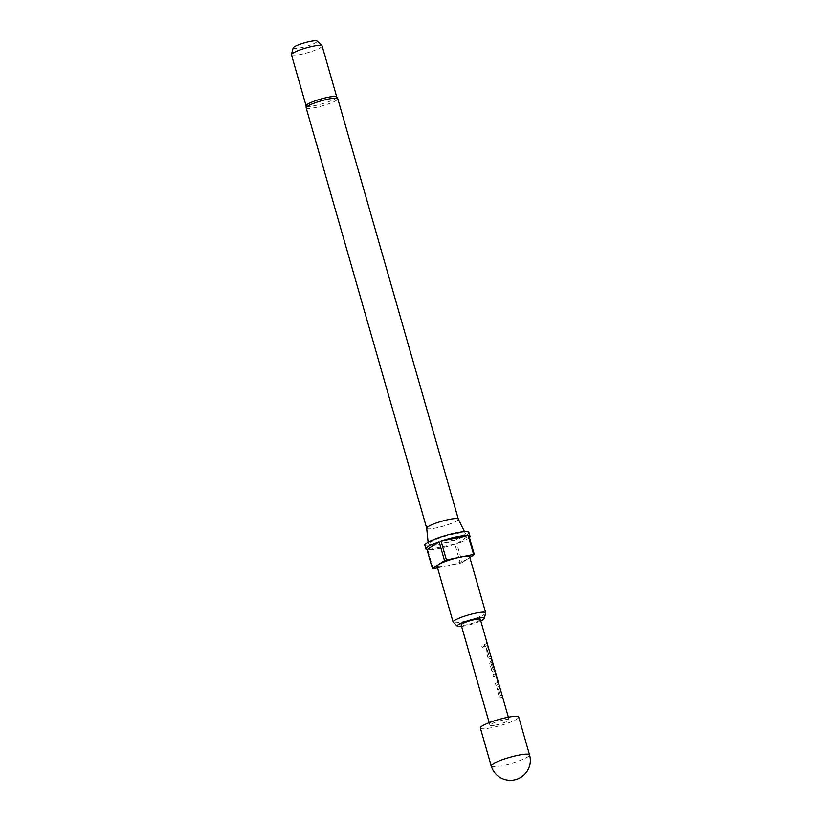 <?xml version="1.0" encoding="UTF-8"?>
<svg xmlns="http://www.w3.org/2000/svg" width="821" height="821" viewBox="0 0 821 821"><rect width="100%" height="100%" fill="white"/><g stroke="black" fill="none" stroke-linecap="round" stroke-linejoin="round"><path stroke-width="0.62" stroke-dasharray="4.11 3.08" d="M483.764 646.045L482.779 647.738L481.701 646.835L482.738 645.142L483.887 646.035L482.871 647.738L481.783 646.845L482.851 645.142L483.887 646.035M480.357 728.042A19.94 3.11 164 0 0 491.728 727.673A19.94 3.11 164 0 0 518.698 717.041M498.593 689.045L500.512 695.736A9.975 1.55 164 0 0 501.836 694.658L502.401 696.649A9.975 1.55 164 0 1 500.943 697.799L499.26 696.516L497.259 689.558L497.885 687.136A9.975 1.55 164 0 0 499.342 685.976L499.917 687.967A9.975 1.55 164 0 1 498.593 689.045L498.429 689.076A9.77 1.519 164 0 0 499.722 688.019L499.917 687.967M498.173 681.871L498.378 684.129A9.975 1.55 164 0 1 496.089 685.453L495.515 683.462A9.975 1.55 164 0 0 497.731 682.21L495.812 675.509A9.975 1.55 164 0 1 493.595 676.771L493.021 674.78A9.975 1.55 164 0 0 495.32 673.456L498.378 684.129M491.933 662.516L493.554 668.161L491.861 662.414A9.77 1.519 164 0 1 490.958 663.009L493.041 669.669A9.975 1.55 164 0 0 494.273 668.756M491.122 662.978A9.975 1.55 164 0 0 492.046 662.373L492.118 662.475M493.739 668.12A9.975 1.55 164 0 0 494.098 667.689L491.615 660.536A9.975 1.55 164 0 1 490.476 661.285L489.85 663.717L491.851 670.675L493.534 671.958A9.975 1.55 164 0 0 495.012 670.603M487.479 650.273L489.398 656.964A9.975 1.55 164 0 0 490.722 655.897L491.286 657.878A9.975 1.55 164 0 1 489.829 659.037L488.136 657.744L486.145 650.786L486.771 648.364A9.975 1.55 164 0 0 488.228 647.215L488.803 649.195A9.975 1.55 164 0 1 487.479 650.273L487.315 650.304A9.77 1.519 164 0 0 488.608 649.247L488.803 649.195M484.965 646.681L484.4 644.69A9.975 1.55 164 0 0 487.017 642.966L487.582 644.957A9.975 1.55 164 0 1 484.965 646.681L484.831 646.702A9.77 1.519 164 0 0 487.387 645.008L487.582 644.957M480.336 619.434A9.975 1.55 -16 0 1 466.851 624.75A9.975 1.55 -16 0 1 461.166 624.935M495.627 725.107A9.975 1.55 164 0 0 509.112 719.791A9.975 1.55 164 0 0 503.427 719.976A9.975 1.55 164 0 0 489.942 725.292A9.975 1.55 164 0 0 495.627 725.107M336.651 96.868A15.958 2.484 -16 0 1 336.774 97.063A15.958 2.484 -16 0 1 335.461 98.592A15.958 2.484 -16 0 1 318.579 104.79A15.958 2.484 -16 0 1 306.1 105.858A15.958 2.484 -16 0 1 306.1 105.632M426.694 528.221L426.704 528.252A16.451 2.566 164 0 0 439.574 527.154A16.451 2.566 164 0 0 456.979 520.76A16.451 2.566 164 0 0 458.334 519.18L458.323 519.149M463.793 535.405A19.263 2.997 164 0 0 465.353 533.476A19.263 2.997 164 0 0 450.052 534.902A19.263 2.997 164 0 0 429.927 542.332A19.263 2.997 164 0 0 428.326 544.097A19.263 2.997 164 0 0 443.166 542.958A19.263 2.997 164 0 0 463.793 535.405M485.683 613.03A16.954 2.637 -16 0 1 484.298 614.406A16.954 2.637 -16 0 1 467.098 620.809A16.954 2.637 -16 0 1 453.233 622.328M469.674 556.915A16.954 2.637 -16 0 1 468.278 558.547L469.848 557.521M424.816 545.185A22.937 3.571 164 0 0 442.755 543.666A22.937 3.571 164 0 0 467.026 534.748A22.937 3.571 164 0 0 468.904 532.542M469.427 537.509A22.937 3.571 -16 0 1 468.114 538.535A22.937 3.571 -16 0 1 456.804 543.584L468.894 535.641M291.445 54.73A15.958 2.484 164 0 0 303.924 53.663A15.958 2.484 164 0 0 320.806 47.464A15.958 2.484 164 0 0 322.109 45.935M293.138 47.916A12.5 1.95 164 0 0 302.374 47.392A12.5 1.95 164 0 0 316.136 42.405A12.5 1.95 164 0 0 317.06 41.05M462.233 562.518L468.278 558.547A16.954 2.637 -16 0 1 446.747 565.946L460.324 563.175A22.937 3.571 164 0 0 462.233 562.518L456.804 543.584M437.531 567.834L446.747 565.946A16.954 2.637 -16 0 1 437.08 566.264M454.896 544.241A22.937 3.571 -16 0 1 427.741 549.793L454.896 544.241L460.324 563.175M433.17 568.727L427.741 549.793M461.597 626.423A14.07 2.196 164 0 0 480.767 620.922M484.831 646.702L484.4 644.69M484.257 644.711A9.77 1.519 164 0 0 486.822 643.017L487.017 642.966M486.822 643.017L487.387 645.008M487.284 650.468L489.285 656.872M489.234 656.995A9.77 1.519 164 0 0 490.527 655.948L490.722 655.897M490.527 655.948L491.286 657.878M488.136 657.744L489.665 659.058A9.77 1.519 164 0 0 491.102 657.929M488.002 657.765L486.145 650.786M486.001 650.807L486.771 648.364M486.607 648.395A9.77 1.519 164 0 0 488.033 647.266L488.228 647.215M488.033 647.266L488.608 649.247M491.492 660.176L494.068 668.468M493.883 668.53L494.971 670.531M491.851 670.675L493.37 671.989A9.77 1.519 164 0 0 494.817 670.665A9.77 1.519 164 0 0 494.786 670.583M491.707 670.685L489.85 663.717M489.716 663.727L490.476 661.285M490.311 661.316A9.77 1.519 164 0 0 491.43 660.577L492.467 661.993M492.272 662.044L494.098 667.689M490.927 663.183L492.939 669.577M492.877 669.7A9.77 1.519 164 0 0 494.191 668.458M493.595 676.771L492.887 674.8A9.77 1.519 164 0 0 495.135 673.497L496.171 674.913M495.976 674.965L497.978 681.923M498.193 684.17A9.77 1.519 164 0 1 495.946 685.463L496.089 685.453M495.946 685.463L495.515 683.462M495.371 683.483A9.77 1.519 164 0 0 497.547 682.251L497.731 682.21M497.547 682.087L495.894 675.611M493.452 676.781A9.77 1.519 164 0 0 495.627 675.55M498.398 689.24L500.41 695.644M500.348 695.767A9.77 1.519 164 0 0 501.641 694.71L501.836 694.658M501.641 694.71L502.401 696.649M499.26 696.516L500.779 697.829A9.77 1.519 164 0 0 502.216 696.701M499.117 696.536L497.259 689.558M497.126 689.578L497.885 687.136M497.721 687.156A9.77 1.519 164 0 0 499.158 686.028L499.342 685.976M499.158 686.028L499.722 688.019M491.215 765.911A19.94 3.11 164 0 0 502.585 765.541A19.94 3.11 164 0 0 527.924 756.829A19.94 3.11 164 0 0 529.555 754.92M306.151 107.828A16.451 2.566 164 0 0 319.02 106.73A16.451 2.566 164 0 0 336.425 100.336A16.451 2.566 164 0 0 337.78 98.756M508.373 717.205L509.112 719.791M464.481 531.71L465.353 533.476M428.121 542.137L428.326 544.097M489.203 722.706L489.942 725.292M494.56 669.762L494.817 670.665"/><path stroke-width="1.23" d="M529.555 754.92L518.698 717.041A19.94 3.11 164 0 0 507.327 717.41A19.94 3.11 164 0 0 480.357 728.042L491.215 765.911A19.94 19.94 0 0 0 514.377 779.95A19.94 19.94 0 0 0 529.555 754.92A19.94 3.11 164 0 0 518.195 755.279A19.94 3.11 164 0 0 492.857 763.992A19.94 3.11 164 0 0 491.215 765.911M494.273 668.756A9.975 1.55 164 0 0 494.375 668.407A9.975 1.55 164 0 0 494.365 668.366L492.056 660.341A9.975 1.55 164 0 0 491.676 660.115L494.971 670.531A9.975 1.55 164 0 1 495.012 670.603L508.373 717.205M489.203 722.706L461.166 624.935A9.975 1.55 -16 0 1 474.651 619.619A9.975 1.55 -16 0 1 480.336 619.434L494.375 668.407M306.151 107.828L306.1 105.632A15.958 2.484 -16 0 1 307.413 104.329A15.958 2.484 -16 0 1 323.628 98.284A15.958 2.484 -16 0 1 336.651 96.868L337.78 98.756A16.451 2.566 164 0 0 324.911 99.854A16.451 2.566 164 0 0 307.495 106.248A16.451 2.566 164 0 0 306.151 107.828L426.694 528.221M458.334 519.18A16.451 2.566 164 0 0 458.303 519.118A16.451 2.566 164 0 0 445.249 520.329A16.451 2.566 164 0 0 428.059 526.672A16.451 2.566 164 0 0 426.694 528.18A16.451 2.566 164 0 0 426.704 528.252M480.767 620.922A14.07 2.196 164 0 0 483.128 619.66A14.07 2.196 164 0 0 484.277 618.511A14.07 2.196 164 0 0 473.871 619.096A14.07 2.196 164 0 0 458.385 624.709A14.07 2.196 164 0 0 457.338 626.238A14.07 2.196 164 0 0 461.597 626.423M457.338 626.238L453.233 622.328A16.954 2.637 -16 0 1 453.1 622.123A16.954 2.637 -16 0 1 454.495 620.491A16.954 2.637 -16 0 1 472.424 613.903A16.954 2.637 -16 0 1 485.693 612.774A16.954 2.637 -16 0 1 485.683 613.03L484.277 618.511M441 541.07A22.937 3.571 -16 0 1 468.155 535.518L441 541.07L446.429 560.004A22.937 3.571 164 0 0 444.52 560.661L438.476 564.632A16.954 2.637 -16 0 1 460.006 557.233A16.954 2.637 -16 0 1 469.674 556.915L485.693 612.774M469.848 557.521L474.322 554.575L468.894 535.641A22.937 3.571 -16 0 1 469.992 536.329L468.904 532.542A22.937 3.571 164 0 0 450.965 534.071A22.937 3.571 164 0 0 426.704 542.989A22.937 3.571 164 0 0 424.816 545.185L425.904 548.972A22.937 3.571 -16 0 1 427.792 546.776A22.937 3.571 -16 0 1 439.091 541.727L427.002 549.67L432.431 568.604A22.937 3.571 164 0 0 433.17 568.727L437.531 567.834M444.52 560.661L439.091 541.727M474.322 554.575A22.937 3.571 164 0 0 473.594 554.452L468.155 535.518M469.992 536.329A22.937 3.571 -16 0 1 469.427 537.509M336.743 96.96L322.109 45.935A15.958 2.484 164 0 0 321.986 45.74A15.958 2.484 164 0 0 308.942 47.166A15.958 2.484 164 0 0 292.748 53.201A15.958 2.484 164 0 0 291.445 54.494A15.958 2.484 164 0 0 291.445 54.73L306.069 105.755M321.986 45.74L317.06 41.05A12.5 1.95 164 0 0 306.849 42.179A12.5 1.95 164 0 0 294.164 46.9A12.5 1.95 164 0 0 293.138 47.916L291.445 54.494M473.594 554.452L446.429 560.004M453.1 622.123L437.08 566.264A16.954 2.637 -16 0 1 438.476 564.632L432.431 568.604M427.002 549.67A22.937 3.571 -16 0 1 425.904 548.972M494.56 669.762L494.191 668.458A9.77 1.519 164 0 0 494.17 668.417L494.365 668.366M494.119 668.263L492.056 660.341M337.78 98.756L458.323 519.149L464.481 531.71M426.694 528.18L428.121 542.137"/></g></svg>
